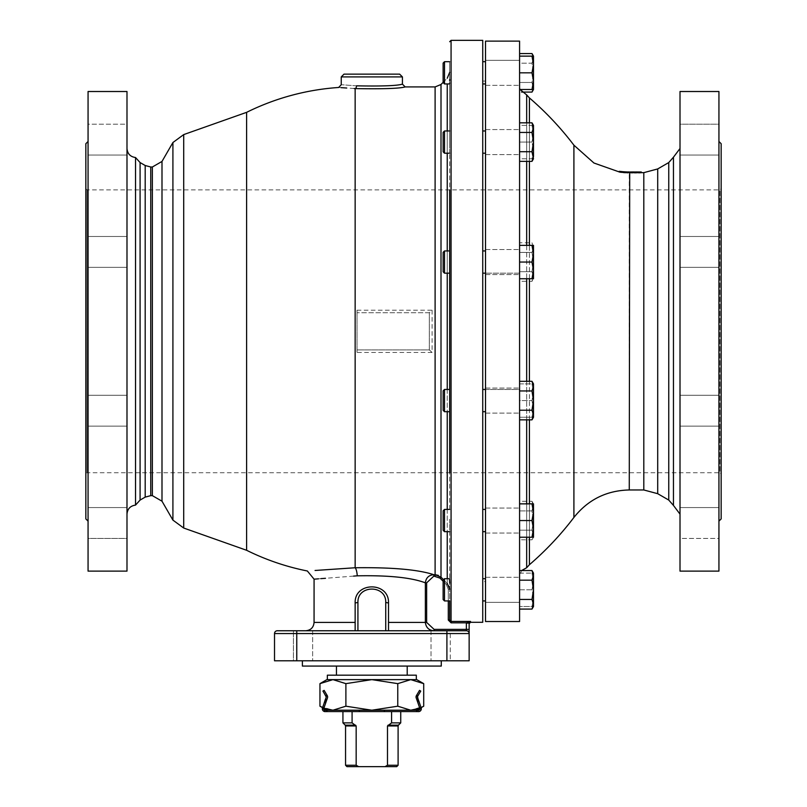 <?xml version="1.0" encoding="UTF-8"?>
<svg xmlns="http://www.w3.org/2000/svg" width="807" height="807" viewBox="0 0 807 807"><rect width="100%" height="100%" fill="white"/><g stroke="black" fill="none" stroke-linecap="round" stroke-linejoin="round"><path stroke-width="0.61" stroke-dasharray="4.04 3.03" d="M85.845 473.951L85.845 188.687L85.845 473.951L87.055 472.731L87.055 189.897L87.055 472.731L719.945 472.731L719.945 189.897L719.945 472.731L721.155 473.951L721.155 188.687L721.155 473.951M721.155 518.921L721.155 143.707M85.845 143.707L85.845 518.921M416.321 675.177L327.349 675.177M336.458 675.177L407.212 675.177L336.458 675.177M423.705 683.64L410.733 679.625L371.835 679.625L416.755 679.625M327.349 679.625L416.321 679.625M336.458 666.078L407.212 666.078L336.458 666.078M519.577 584.248L519.577 600.933L519.577 584.248M482.737 584.248L482.737 600.933L482.737 584.248M444.506 583.158L444.506 600.933L444.506 583.158M449.681 579.597L449.418 578.69L444.506 578.69L444.506 600.933L449.681 600.933L449.681 519.244L449.681 579.597M519.577 602.325L519.577 577.298L519.577 602.325L519.577 577.298L519.577 602.325L485.521 602.325L485.521 577.298L485.521 602.325L485.521 577.298L485.521 602.325L519.577 602.325M443.124 584.944L443.124 599.54L443.124 584.944M519.577 573.131L531.995 573.131L519.577 573.131L519.577 606.491L519.577 573.131M533.488 573.131L531.995 573.131L533.488 573.131L533.488 581.464L531.995 589.806L519.577 589.806L519.577 578.69L519.577 600.933L519.577 589.806L531.995 589.806L533.488 598.148L531.995 589.806L533.488 581.464L533.488 573.131L533.488 575.361L531.995 570.549M531.995 606.491L533.488 598.148L531.995 606.491L519.577 606.491L531.995 606.491M531.995 573.131L533.488 581.464L531.995 573.131M533.488 598.148L533.488 581.464L533.488 598.148M449.681 509.499L449.681 404.973L449.681 509.499M449.681 391.667L449.681 270.97L449.681 391.667M449.681 257.655L449.681 153.128L449.681 257.655M449.681 143.394L449.681 83.04L449.681 143.394M449.64 80.619L449.681 61.705L449.681 79.479M469.149 623.014L469.149 623.67L469.149 623.115L466.375 622.822L470.531 621.44L469.149 623.014L451.073 622.822L448.288 620.038L449.681 620.038L449.681 583.158M438.292 575.351L447.239 583.421L449.126 586.336M519.577 501.288L519.577 531.672L519.577 501.288L531.995 501.288L533.488 506.1L531.995 510.912L519.577 510.912L519.577 539.812L519.577 510.912L531.995 510.912L533.488 520.545L531.995 510.912L533.488 503.861L533.488 506.1L531.995 501.288L533.488 503.861L533.488 512.203L531.995 503.861L519.577 503.861L519.577 520.545L531.995 520.545L533.488 512.203L533.488 528.888L531.995 520.545M482.737 510.912L482.737 531.672L482.737 510.912M444.506 519.244L444.506 531.672L444.506 519.244M449.681 519.244L449.681 531.672L449.681 519.244M519.577 531.379L519.577 508.037L519.577 531.379M443.124 512.122L443.124 530.28L443.124 512.122M531.995 530.179L533.488 520.545L531.995 530.179L519.577 530.179L531.995 530.179L533.488 534.991L531.995 530.179M533.488 537.23L531.995 537.23L533.488 528.888L533.488 537.23L533.488 534.991L533.488 537.23L531.995 539.812L533.488 534.991L531.995 539.812L519.577 539.812M533.488 520.545L533.488 534.991L533.488 520.545M449.681 404.973L449.681 389.458L449.681 404.973M449.681 270.97L449.681 250.937L449.681 270.97M449.681 153.128L449.681 130.966L449.681 153.128M449.681 83.04L449.681 61.705L449.681 83.04M449.681 472.731L449.681 189.897M485.521 389.458L519.577 389.458L519.577 411.701L519.577 389.458L519.577 411.701L519.577 389.458L482.737 389.458L482.737 411.701L482.737 389.458M444.506 404.973L444.506 389.458L444.506 404.973M519.577 406.839L519.577 388.066L519.577 406.839M444.506 411.701L443.124 410.309L443.124 390.85L443.124 410.309L443.124 390.85L444.506 389.458L444.506 411.701L449.681 411.701M519.577 383.9L531.995 383.9L533.488 392.242L531.995 400.575L519.577 400.575L519.577 383.9L519.577 417.259L519.577 388.066L519.577 413.093L519.577 400.575L531.995 400.575L533.488 392.242L531.995 383.9L519.577 383.9M533.488 408.917L531.995 400.575L533.488 408.917L531.995 417.259L533.488 408.917L533.488 383.9L531.995 383.9L533.488 383.9L533.488 417.259L519.577 417.259L533.488 417.259L533.488 408.917M531.995 262.053L519.577 262.053L519.577 274.562L519.577 249.545L519.577 278.738L531.995 278.738L533.488 270.395L531.995 262.053L533.488 253.711L531.995 245.368L533.488 245.368L533.488 247.608L533.488 245.368L531.995 242.786L533.488 247.608L533.488 278.738L531.995 271.687L533.488 276.498L531.995 281.32L533.488 276.498L533.488 247.608L531.995 252.42L519.577 252.42L519.577 273.18L519.577 250.937L519.577 252.42L531.995 252.42L533.488 262.053L531.995 271.687L519.577 271.687L519.577 252.42L519.577 281.32L519.577 271.687L531.995 271.687L533.488 262.053L531.995 252.42L533.488 247.608L531.995 242.786L519.577 242.786L519.577 252.42L519.577 242.786M482.737 252.42L482.737 273.18L482.737 252.42M444.506 270.97L444.506 250.937L444.506 270.97M443.124 253.63L443.124 271.788L443.124 253.63M533.488 245.368L533.488 278.738L531.995 281.32L519.577 281.32M519.577 136.524L519.577 153.209L519.577 136.524M482.737 136.524L482.737 153.209L482.737 136.524M444.506 153.128L444.506 130.966L444.506 153.128M519.577 135.828L519.577 154.601L519.577 135.828M443.124 137.22L443.124 151.817L443.124 137.22M519.577 142.082L531.995 142.082L533.488 150.425L531.995 158.767L519.577 158.767L519.577 142.082L519.577 158.767L531.995 158.767L533.488 150.425L531.995 142.082L533.488 133.75L531.995 125.408L519.577 125.408L519.577 142.082L519.577 125.408L533.488 125.408L531.995 125.408L533.488 133.75L531.995 142.082L519.577 142.082M533.488 158.767L531.995 158.767L533.488 158.767L533.488 133.75L533.488 158.767L531.995 151.716L519.577 151.716L519.577 153.209L519.577 130.966L519.577 161.35L519.577 122.825L519.577 151.716M533.488 133.75L533.488 125.408L533.488 133.75M519.577 72.822L519.577 89.506L519.577 72.822L531.995 72.822L533.488 64.479L531.995 56.137L533.488 56.137L531.995 63.188L519.577 63.188L519.577 53.565L519.577 82.455L531.995 82.455L533.488 87.267L533.145 89.506M482.737 72.822L482.737 83.948L482.737 72.822M444.506 83.04L444.506 61.705L444.506 83.04M519.577 61.988L519.577 85.34L519.577 61.988M443.124 72.822L443.124 82.556L443.124 72.822M519.577 92.089L519.577 82.455L519.577 92.089L521.604 92.089M533.145 56.137L533.488 58.376L531.995 53.565M531.995 72.822L533.488 81.164L533.488 89.506L531.995 89.506L533.488 81.164L533.488 56.137L533.488 72.822L531.995 63.188L533.488 58.376L533.488 72.822L531.995 63.188L519.577 63.188L519.577 82.455L531.995 82.455L533.488 72.822L531.995 82.455L533.488 89.506L533.488 72.822L533.488 87.267L531.995 92.089M519.577 78.38L519.577 61.705L519.577 78.38M482.737 78.38L482.737 61.705L482.737 78.38M449.681 61.705L444.506 61.705L444.506 83.948L449.418 83.948M519.577 60.313L519.577 85.34L519.577 60.313L485.521 60.313L485.521 85.34L485.521 60.313L485.521 85.34L485.521 60.313L519.577 60.313M444.506 83.948L443.124 82.556L443.124 63.097L444.506 61.705M531.995 89.506L519.577 89.506M531.995 56.137L519.577 56.137M482.737 151.716L482.737 130.966L482.737 151.716M449.681 130.966L444.506 130.966L444.506 153.209L449.681 153.209M519.577 131.248L519.577 154.601L519.577 131.248M444.506 153.209L443.124 151.817L443.124 132.358L444.506 130.966M531.995 161.35L533.488 156.538L533.488 142.082L531.995 132.459L533.488 127.637L531.995 122.825M531.995 132.459L519.577 132.459M531.995 151.716L533.488 142.082L533.488 125.408M482.737 273.18L482.737 250.937L482.737 273.18L519.577 273.18L519.577 250.937L519.577 273.18L485.521 273.18M449.681 250.937L444.506 250.937L444.506 273.18L449.681 273.18M519.577 255.799L519.577 274.562L519.577 255.799M444.506 273.18L443.124 271.788L443.124 252.319L444.506 250.937M519.577 278.738L519.577 262.053M531.995 245.368L519.577 245.368M533.488 278.738L531.995 278.738M519.577 410.208L519.577 419.842L519.577 410.208L531.995 410.208L533.488 400.575L531.995 390.951L519.577 390.951L519.577 410.208L519.577 390.951M531.995 390.951L533.488 386.129L531.995 381.318M533.488 383.9L533.488 415.03L531.995 410.208M531.995 419.842L533.488 415.03L533.488 417.259M519.577 526.103L519.577 509.429L519.577 526.103M482.737 526.103L482.737 509.429L482.737 526.103M449.681 509.429L444.506 509.429L444.506 531.672L449.681 531.672M519.577 526.8L519.577 508.037L519.577 526.8M444.506 531.672L443.124 530.28L443.124 510.811L444.506 509.429M531.995 537.23L519.577 537.23L519.577 503.861M531.995 503.861L533.488 503.861M519.577 520.545L519.577 537.23M519.577 41.117L519.577 621.521M519.577 575.986L519.577 86.642L519.577 575.986L521.604 570.549M519.577 599.44L519.577 570.549L519.577 599.44L531.995 599.44L533.488 589.806L531.995 580.183L533.488 575.361L533.488 604.261L531.995 599.44M485.521 152.927L485.521 129.574L485.521 152.927M485.521 268.307L485.521 249.545L485.521 268.307M485.521 400.575L485.521 413.093L485.521 400.575M485.521 514.291L485.521 533.054L485.521 514.291M485.521 509.711L485.521 533.054L485.521 509.711M485.521 394.32L485.521 413.093L485.521 394.32M485.521 262.053L485.521 274.562L485.521 262.053M485.521 148.347L485.521 129.574L485.521 148.347M718.936 512.102L718.936 538.44L718.936 512.102M680.008 533.921L680.008 507.573L680.008 533.921M718.936 410.723L718.936 395.289L718.936 410.723M680.008 410.723L680.008 395.289L680.008 410.723M718.936 262.83L718.936 236.481L718.936 262.83M680.008 241L680.008 267.349L680.008 241M718.936 155.055L718.936 124.197L680.008 124.197L680.008 155.055L680.008 124.197L680.008 155.055L680.008 124.197L718.936 124.197L718.936 155.055L718.936 124.197L718.936 155.055L680.008 155.055L718.936 155.055M718.936 251.915L718.936 267.349L718.936 251.915M680.008 251.915L680.008 267.349L680.008 251.915M718.936 399.808L718.936 426.146L718.936 399.808M680.008 421.627L680.008 395.289L680.008 421.627M718.936 507.573L718.936 538.44L680.008 538.44L680.008 507.573L680.008 538.44L718.936 538.44L718.936 507.573L680.008 507.573L718.936 507.573M680.008 148.508L680.008 514.13L680.008 148.508M673.462 157.194L673.462 505.434M680.008 571.124L680.008 91.514M718.936 141.487L718.936 521.151L718.936 141.487M718.936 91.514L718.936 571.124M526.668 567.745L526.668 94.893M526.668 122.825L526.668 161.35M526.668 245.368L526.668 278.738M526.668 381.318L526.668 419.842M526.668 503.861L526.668 537.23M485.521 41.117L485.521 621.521M482.737 581.554L482.737 81.083L482.737 581.554L485.521 581.554L485.521 81.083L485.521 581.554M623.68 171.75L621.138 171.498M622.379 171.629L623.276 171.75L622.379 171.629M623.105 172.466L621.481 172.264L623.276 172.446L623.105 171.77M623.276 171.75L623.276 172.446M621.481 171.568L621.481 172.264M623.932 172.496L620.825 172.184L623.932 172.496L623.932 171.8M620.825 171.488L620.825 172.184M639.104 172.022L639.104 172.718L640.94 172.718L639.104 172.708L639.104 172.022L640.94 172.022L640.94 172.718L640.94 172.022M639.104 172.012L640.94 172.012M632.839 171.982L632.839 172.779M630.459 171.982L630.459 172.678L632.839 172.678L631.952 172.073L631.952 172.759L632.839 172.759M631.326 171.982L631.326 172.809M638.155 172.073L635.402 172.032L635.402 172.728L638.569 172.728L635.402 172.728L638.155 172.769L638.569 172.032L638.569 172.728M638.448 172.678L637.742 172.002L638.569 172.032M637.742 172.002L637.742 172.698L637.742 172.002M636.33 172.002L636.33 172.698L635.391 172.678L635.391 172.022L636.259 172.002L636.259 172.698L636.259 172.002L635.523 171.982L635.523 172.678M636.067 172.042L637.913 172.032L636.642 172.012L636.642 172.708L637.913 172.728L636.067 172.738L637.802 172.678L636.642 172.698L636.642 172.002L636.067 172.738M637.359 172.012L637.359 172.708M637.913 172.032L637.913 172.728M637.802 171.982L636.158 171.982L637.802 171.982L637.802 172.678M637.328 171.992L637.328 172.688M636.158 171.982L636.158 172.678M635.059 172.093L634.574 172.759L636.209 172.769L635.059 172.728M634.574 172.062L634.574 172.759M635.745 172.093L635.745 172.738M636.209 172.073L636.209 172.769M635.391 172.678L636.33 172.698M634.484 172.002L634.484 172.698M635.059 172.022L635.059 172.718M635.775 172.022L635.775 172.718M633.939 172.759L634.675 172.032L634.675 172.728L633.818 172.698L636.864 172.759M636.158 172.032L636.158 172.728L636.158 172.032M634.837 171.972L634.837 172.668L634.837 171.972L631.75 171.972L631.75 172.678L634.544 172.779L631.75 172.678M631.75 171.982L631.75 172.668M633.858 172.083L633.858 172.779M634.544 172.083L634.544 172.779M632.325 171.972L632.325 172.668M639.245 172.083L639.245 172.779L640.001 172.708L639.245 172.779M638.498 172.012L638.498 172.708M640.001 172.012L640.001 172.708M638.317 172.002L638.317 172.698L641.272 172.678M637.873 171.982L638.317 172.698M640.173 172.002L640.173 172.698M640.617 171.982L640.617 172.678M637.197 172.678L637.873 172.678M626.545 172.678L631.185 172.668L631.185 171.972L627.221 172.678L629.702 172.748M631.185 171.982L631.185 172.668L629.268 172.688L629.268 171.972L630.892 172.083L628.098 172.658L630.892 172.779L629.268 172.678L629.268 489.97M627.221 171.982L627.21 172.708L629.036 172.748L627.221 172.698L627.221 172.022M629.178 172.012L629.178 172.708M627.553 172.062L627.553 172.759M629.036 172.052L629.036 172.748M627.21 172.012L627.21 172.708M624.104 171.901L623.619 172.537L625.264 172.648L624.104 172.537M623.619 171.83L623.619 172.537M624.789 171.952L624.789 172.597M625.264 171.952L625.264 172.648M624.436 172.506L625.375 172.587L624.436 172.506L624.436 171.851M623.529 171.76L623.529 172.456M625.375 171.891L625.375 172.587M624.104 171.82L624.104 172.516M624.82 171.881L624.82 172.577M622.984 172.476L623.72 172.506L623.72 171.81L623.72 172.506L622.863 172.395L625.909 172.678M625.203 171.911L625.203 172.607L625.203 171.911M628.643 172.678L628.643 172.002L628.673 172.668M629.268 172.022L628.098 171.972L628.098 172.658L628.098 171.962M630.892 172.083L630.892 172.779M630.206 172.083L630.206 172.779M621.521 172.254L619.897 172.083L621.683 172.305L621.521 171.639L621.521 172.335M621.683 171.609L621.683 172.305M619.897 171.387L619.897 172.083M619.241 171.992L622.348 172.375M627.422 171.962L624.477 171.841L624.477 172.537L627.584 172.688L624.477 172.537M627.584 171.992L627.584 172.688M625.132 171.881L626.918 171.972L625.132 171.881L625.132 172.577L626.918 172.668L625.132 172.577M626.918 171.972L626.918 172.668M629.702 172.658L626.545 172.607M626.03 171.921L626.03 172.587L622.863 172.365M622.348 172.315L619.241 171.931M573.908 517.448L573.908 145.189M529.422 97.919L529.422 564.718M529.422 537.23L529.422 503.861M529.422 419.842L529.422 381.318M529.422 278.738L529.422 245.368M529.422 161.35L529.422 122.825M352.084 711.623L400.736 711.623L352.084 711.623L352.084 722.87L356.169 725.957L356.169 765.258L358.631 766.65L385.03 766.65L387.491 765.258L387.491 725.957L391.587 722.87L400.736 722.87M391.587 722.87L391.587 711.623M342.935 722.87L352.084 722.87M358.631 766.65L346.949 766.65M396.711 766.65L385.03 766.65M345.557 765.258L356.169 765.258M387.491 765.258L398.103 765.258M482.737 40.35L482.737 622.288M482.737 589.806L482.737 600.933L482.737 589.806M429.314 312.723L357.027 312.723L429.314 312.723L429.314 349.915L357.027 349.915L357.027 310.181L357.027 352.447L357.027 349.915L429.324 349.915L429.314 312.723L432.098 310.181L432.098 352.447L429.324 349.915M469.149 623.115L469.149 660.792L274.521 660.792L274.521 633.545A2.784 2.784 0 0 1 277.295 630.761M443.124 581.252L446.261 584.399L440.017 578.135L433.853 576.097L426.641 582.825L426.641 622.419L434.085 629.369L434.085 630.761L431.029 630.761L450.256 630.761L450.256 660.792L431.029 660.792L450.256 660.792L431.029 660.792L450.256 660.792L450.256 630.761L431.029 630.761L466.365 630.761L434.085 630.761L466.365 630.761L466.365 623.115M303.018 660.792L312.642 660.792L303.018 660.792M293.405 630.761L296.764 630.761L293.405 630.761L293.405 660.792L312.642 660.792L293.405 660.792L293.405 630.761L312.642 630.761L293.405 630.761L312.642 630.761L312.642 660.792L312.642 630.761L305.732 630.761L446.907 630.761L446.907 633.545L274.521 633.545M441.278 660.792L302.383 660.792L441.278 660.792M447.239 578.69L447.239 583.421L446.261 584.399L448.288 589.332L446.261 584.399L447.239 583.421L443.517 579.678M302.383 666.078L441.278 666.078M88.064 150.536L88.064 124.197L88.064 150.536M126.992 128.716L126.992 155.055L126.992 128.716M88.064 251.915L88.064 267.349L88.064 251.915M126.992 251.915L126.992 267.349L126.992 251.915M88.064 399.808L88.064 426.146L88.064 399.808M126.992 421.627L126.992 395.289L126.992 421.627M88.064 507.573L88.064 538.44L126.992 538.44L126.992 507.573L126.992 538.44L126.992 507.573L126.992 538.44L88.064 538.44L88.064 507.573L88.064 538.44L88.064 507.573L126.992 507.573L88.064 507.573M88.064 410.723L88.064 395.289L88.064 410.723M126.992 410.723L126.992 395.289L126.992 410.723M88.064 262.83L88.064 236.481L88.064 262.83M126.992 241L126.992 267.349L126.992 241M88.064 155.055L88.064 124.197L126.992 124.197L126.992 155.055L126.992 124.197L88.064 124.197L88.064 155.055L126.992 155.055L88.064 155.055M135.526 505.101L135.526 157.526M126.992 514.13L126.992 148.508L126.992 514.13M126.992 91.514L126.992 571.124M88.064 521.151L88.064 141.487L88.064 521.151M88.064 571.124L88.064 91.514M344.629 568.471L355.151 567.755C392.01 567.26 418.238 569.581 433.853 574.705L435.104 574.705L435.104 86.924M356.543 85.835C381.903 86.329 397.195 85.764 402.421 84.14C397.165 85.764 381.872 86.329 356.543 85.835C336.438 84.352 336.438 84.352 356.543 85.835A2.784 1.392 93.9 0 1 355.151 88.599C382.79 89.083 399.475 88.528 405.195 86.924C399.495 88.528 382.821 89.083 355.151 88.599L355.151 567.755A8.342 2.098 -93.9 0 1 357.259 575.825C388.591 575.22 411.288 577.55 425.35 582.825C425.995 577.792 428.83 575.088 433.853 574.705L433.853 576.097M385.736 602.476C386.402 584.621 357.259 584.621 357.925 602.476L357.925 630.761L385.736 630.761L385.736 602.476L388.51 602.96L388.51 630.761L388.51 622.419L388.51 630.761L434.085 630.761M357.925 602.476L355.151 602.96C354.344 581.534 389.317 581.534 388.51 602.96L388.51 622.419L388.51 602.96C389.549 581.443 354.122 581.443 355.151 602.96C354.122 581.443 389.549 581.443 388.51 602.96M296.764 660.792L296.764 630.761L355.151 630.761L355.151 602.96M466.365 630.761A2.784 2.784 0 0 1 469.149 633.545A2.784 2.784 0 0 0 466.365 630.761A2.784 2.784 0 0 1 469.149 633.545A2.784 2.784 0 0 0 466.365 630.761A2.784 2.784 0 0 1 469.149 633.545L446.907 633.545L446.907 660.792M355.151 630.761L355.151 622.419L355.151 630.761M353.597 576.107L325.493 578.296M320.944 578.639L318.493 578.831M448.288 620.038L448.288 589.332L449.681 589.332L448.288 589.332L448.288 600.933M451.073 622.822L451.073 621.44L449.681 620.038L449.872 620.744M440.017 578.135L441.005 577.156L441.005 84.483M426.641 582.825L425.36 582.825L425.36 622.419L388.51 622.419M315.063 570.478L320.117 570.135M326.038 569.732L334.249 569.177M354.142 88.528L346.707 88.024M341.028 87.64L338.658 87.479M246.609 112.344L246.609 550.283M344.024 74.133L399.636 74.133M444.506 600.933L443.124 599.54L443.124 580.082L444.506 578.69M519.577 580.183L531.995 580.183M531.995 609.073L533.488 604.261L533.488 606.491M322.558 707.699L323.829 708.344L326.704 695.886L326.785 695.271L325.766 695.876L326.785 694.827L326.129 697.46A1.392 1.392 0 0 0 326.008 696.29L327.228 695.573L324.132 690.378L327.228 695.573A2.804 2.804 0 0 1 327.46 697.924L327.228 695.573L324.132 690.378L322.921 691.095L326.129 697.46L322.497 707.87L326.411 697.561L323.829 708.334L322.487 707.89A2.825 2.825 0 0 0 325.16 711.623L325.16 710.836L325.16 711.623L359.317 711.623L359.317 710.21L354.293 710.21L368.981 710.21L324.969 710.2M359.317 710.21L418.692 710.2M325.352 703.966L327.46 697.924L325.352 703.966M325.16 711.623L322.487 707.89L323.829 708.344L327.46 697.924L327.228 695.573M322.921 691.095L324.132 690.378L322.921 691.095M416.967 695.886L416.886 695.271L417.895 695.876L416.886 694.827L416.432 695.573L419.529 690.378L416.886 695.271L417.895 695.876L417.249 697.561L416.967 695.886L418.308 703.966L417.532 697.46L421.163 707.87L417.653 696.29L416.967 695.886M419.912 708.849L418.308 703.966L419.832 708.334L421.163 707.87L419.832 708.334L416.2 697.924L418.308 703.966L416.2 697.924L416.432 695.573L416.2 697.924A2.804 2.804 0 0 1 416.432 695.573L419.529 690.378L420.74 691.095L417.653 696.29L416.432 695.573M417.653 696.29A1.392 1.392 0 0 0 417.532 697.46L421.173 707.89A2.825 2.825 0 0 1 418.5 711.623L418.5 710.836L418.5 711.623L359.317 711.623M323.829 708.334A1.412 1.412 0 0 0 325.16 710.21L323.829 708.344L322.487 707.89L323.829 708.334L322.487 707.89L326.008 696.29M324.071 711.401L324.676 711.582M326.653 711.623L326.653 710.21M339.323 710.21L354.293 710.21L339.323 710.21M419.832 708.334A1.412 1.412 0 0 1 418.5 710.21L419.832 708.334L421.173 707.89L419.832 708.334L421.173 707.89L418.5 711.623M419.6 711.401L418.984 711.582M417.895 695.876L420.74 691.095L419.529 690.378L420.74 691.095L417.895 695.876M319.955 706.196L332.928 710.21L345.89 706.196L371.835 710.21L397.77 706.196L410.733 710.21L423.705 706.196M384.344 711.623L384.344 710.21M404.337 710.21L389.367 710.21L404.337 710.21M417.017 711.623L417.017 710.21M326.906 679.625L371.835 679.625L345.89 683.64L332.928 679.625L319.955 683.64M345.89 683.64L345.89 706.196M410.733 679.625L397.77 683.64L371.835 679.625M397.77 683.64L397.77 706.196M421.072 707.598L419.781 708.193M323.879 708.193L322.588 707.598M447.239 583.421L447.239 83.948M447.239 130.966L447.239 153.209M447.239 250.937L447.239 273.18M447.239 389.458L447.239 411.701M447.239 509.429L447.239 531.672M623.105 171.699L623.105 172.405M621.662 171.629L621.662 172.325M621.662 171.558L621.662 172.254M636.985 171.972L636.985 172.668L636.985 171.972M635.402 172.093L635.402 172.789M635.402 171.972L635.402 172.668M636.572 171.982L636.572 172.678M628.734 171.972L628.734 172.668M627.089 171.952L627.089 172.648M628.239 172.002L628.239 172.698M628.159 172.083L628.159 172.779M628.714 172.083L628.714 172.718M628.088 172.083L628.088 172.708M624.447 171.931L624.447 172.627M624.447 171.81L624.447 172.506M625.617 171.881L625.617 172.577M625.314 171.871L625.314 172.567M625.314 171.931L625.314 172.627M626.757 171.931L626.757 172.627M626.757 172.002L626.757 172.698M643.804 489.97L643.804 172.658M657.705 168.935L657.705 493.692M668.751 500.068L668.751 162.56M398.103 725.957L387.491 725.957M388.036 725.17L398.436 725.17M356.169 725.957L345.557 725.957M345.235 725.17L355.625 725.17M432.098 352.447L357.027 352.447M357.027 310.181L432.098 310.181M469.149 629.369L434.085 629.369M451.073 40.35L451.073 621.44L470.531 621.44L470.531 622.288M314.064 622.419L355.151 622.419M435.104 576.097L435.104 574.705M426.641 622.419L425.36 622.419M402.421 76.907L341.25 76.907M161.995 161.44L161.995 501.197M152.362 495.639L152.362 166.999M150.748 166.999L150.748 495.639M172.91 142.526L172.91 520.101M145.189 497.122L145.189 165.506M140.085 162.56L140.085 500.068M183.714 134.587L183.714 528.04M85.845 188.687L87.055 189.897L719.945 189.897L721.155 188.687M485.521 578.69L482.737 578.69M485.521 600.933L482.737 600.933M485.521 509.429L482.737 509.429M485.521 531.672L482.737 531.672M485.521 411.701L482.737 411.701M449.681 389.458L444.506 389.458M485.521 250.937L482.737 250.937M485.521 130.966L482.737 130.966M485.521 153.209L482.737 153.209M485.521 61.705L482.737 61.705M485.521 83.948L482.737 83.948M485.521 154.601L519.577 154.601L485.521 154.601M485.521 129.574L519.577 129.574L485.521 129.574M485.521 274.562L519.577 274.562L485.521 274.562M485.521 249.545L519.577 249.545L485.521 249.545M485.521 413.093L519.577 413.093L485.521 413.093M485.521 388.066L519.577 388.066L485.521 388.066M485.521 533.054L519.577 533.054L485.521 533.054M485.521 508.037L519.577 508.037L485.521 508.037M485.521 577.298L519.577 577.298L485.521 577.298M485.521 85.34L519.577 85.34L485.521 85.34M718.936 395.289L680.008 395.289L718.936 395.289M718.936 426.146L680.008 426.146L718.936 426.146M718.936 236.481L680.008 236.481L718.936 236.481M718.936 267.349L680.008 267.349L718.936 267.349M520.091 89.506L519.577 86.642M485.521 81.083L482.737 81.083M630.459 172.658L632.839 172.658M633.818 172.658L636.985 172.658M637.197 172.658L641.272 172.658M431.029 630.761L431.029 660.792L431.029 630.761M443.124 82.364L447.239 78.239M88.064 267.349L126.992 267.349L88.064 267.349M88.064 236.481L126.992 236.481L88.064 236.481M88.064 426.146L126.992 426.146L88.064 426.146M88.064 395.289L126.992 395.289L88.064 395.289M327.349 710.21L327.349 711.623M416.321 711.623L416.321 710.21M419.862 708.425L421.113 707.699"/><path stroke-width="1.21" d="M718.936 141.487L721.155 143.707L721.155 518.921L718.936 521.151M88.064 521.151L85.845 518.921L85.845 143.707L88.064 141.487M327.349 675.177L416.321 675.177L416.321 679.625L327.349 679.625L327.349 675.177M336.458 666.078L336.458 675.177M444.506 578.69L443.124 580.082L443.124 599.54L444.506 600.933L444.506 578.69L449.418 578.69L449.681 583.158M449.681 79.479L449.64 80.619M449.681 83.04L449.418 83.948L444.506 83.948L444.506 61.705L449.681 61.705M449.126 586.336L449.681 589.332L447.239 583.421M449.681 189.897L449.681 472.731M444.506 600.933L449.681 600.933L449.681 620.038L448.288 620.038L451.073 622.822L451.073 621.44L449.681 620.038M533.145 89.506L531.995 92.089L521.604 92.089M533.488 56.137L531.995 56.137L533.488 64.479L533.488 56.137L531.995 53.565L533.145 56.137M531.995 53.565L519.577 53.565M444.506 61.705L443.124 63.097L443.124 82.556L444.506 83.948M519.577 89.506L533.488 89.506L533.488 81.164L531.995 89.506M531.995 72.822L533.488 81.164L533.488 64.479L531.995 72.822L519.577 72.822M531.995 56.137L519.577 56.137M449.681 153.209L444.506 153.209L444.506 130.966L449.681 130.966M444.506 130.966L443.124 132.358L443.124 151.817L444.506 153.209M519.577 161.35L531.995 161.35L533.488 156.538L533.488 142.082L531.995 151.716L519.577 151.716M531.995 132.459L533.488 142.082L533.488 127.637L531.995 132.459L519.577 132.459M531.995 122.825L533.488 127.637L533.488 125.408L531.995 122.825L519.577 122.825M531.995 161.35L533.488 158.767L531.995 151.716M485.521 273.18L482.737 273.18M444.506 250.937L443.124 252.319L443.124 271.788L444.506 273.18L444.506 250.937L449.681 250.937M531.995 278.738L533.488 278.738L533.488 245.368L531.995 245.368L533.488 253.711L531.995 262.053L533.488 270.395L531.995 278.738L519.577 278.738M531.995 262.053L519.577 262.053M531.995 245.368L519.577 245.368M449.681 411.701L444.506 411.701L444.506 389.458L449.681 389.458M444.506 389.458L443.124 390.85L443.124 410.309L444.506 411.701M531.995 419.842L533.488 417.259L533.488 383.9L531.995 381.318L533.488 386.129L531.995 390.951L533.488 400.575L531.995 410.208L533.488 415.03L531.995 419.842L519.577 419.842M531.995 410.208L519.577 410.208M531.995 390.951L519.577 390.951M531.995 381.318L519.577 381.318M449.681 531.672L444.506 531.672L444.506 509.429L449.681 509.429M444.506 509.429L443.124 510.811L443.124 530.28L444.506 531.672M531.995 537.23L533.488 537.23L533.488 528.888L531.995 537.23L519.577 537.23M531.995 520.545L533.488 528.888L533.488 512.203L531.995 520.545L519.577 520.545M531.995 503.861L533.488 512.203L533.488 503.861L519.577 503.861M519.577 621.521L519.577 41.117L485.521 41.117L485.521 621.521L519.577 621.521M680.008 148.508L673.462 157.194L673.462 505.434L680.008 514.13M680.008 91.514L680.008 571.124L718.936 571.124L718.936 91.514L680.008 91.514M520.091 89.506L526.668 94.893L526.668 122.825M526.668 161.35L526.668 245.368M526.668 278.738L526.668 381.318M526.668 419.842L526.668 503.861M526.668 537.23L526.668 567.745L521.604 570.549M620.825 171.488L623.932 171.8M630.459 171.982L632.839 171.982L630.459 171.982L630.459 172.678L631.326 172.678M632.839 171.982L632.839 172.779L631.326 172.809L631.326 172.113M631.831 172.113L631.831 172.809M638.448 171.982L633.818 172.002L636.985 172.002L636.985 172.698L636.158 172.728M635.523 171.982L636.985 171.972M635.775 172.022L634.484 172.002L635.745 172.093M636.864 172.062L636.864 172.759L635.402 172.809L633.939 172.759L633.939 172.062M633.818 172.002L633.818 172.698L634.675 172.728M631.75 171.972L634.837 171.982M641.272 171.982L637.197 171.982L641.272 171.982L641.272 172.678L639.628 172.809L637.197 172.678L637.197 171.982M640.001 172.012L638.498 172.012L640.001 172.012M638.831 172.113L638.831 172.809M639.628 172.113L639.628 172.809M626.545 171.982L629.268 171.972L626.545 171.982L626.545 172.678L628.159 172.799L629.702 172.052L629.268 489.97L643.804 489.97L657.705 493.692L657.705 168.935L668.751 162.56L668.751 500.068L673.462 505.434M631.185 171.972L629.702 172.052M628.088 172.083L629.268 172.022M625.617 171.881L622.863 171.699L625.617 171.881M625.375 171.891L623.529 171.76L625.375 171.891M624.789 171.901L623.619 171.83L624.789 171.952M625.909 171.982L625.909 172.678L624.447 172.648L622.984 172.476L622.984 171.78M622.863 171.699L622.863 172.395L623.72 172.506M624.477 171.841L626.03 171.891L626.03 172.617L625.203 172.607M620.795 171.457L622.348 171.679L619.897 171.387L620.795 171.457L620.795 172.295L619.241 171.992L619.241 171.296M622.348 171.679L622.348 172.375L620.795 172.295M626.03 171.891L627.584 171.992M626.545 172.607L626.03 172.587M622.863 172.365L622.348 172.315M619.241 171.931L593.942 163.014L573.908 145.189L573.908 517.448C588.081 499.654 606.531 490.495 629.268 489.97M526.668 567.745L529.422 564.718L529.422 537.23M529.422 503.861L529.422 419.842M529.422 381.318L529.422 278.738M529.422 245.368L529.422 161.35M529.422 122.825L529.422 97.919L526.668 94.893M391.587 711.623L391.587 722.87L387.491 725.957L387.491 765.258L385.03 766.65L358.631 766.65L356.169 765.258L356.169 725.957L352.084 722.87L352.084 711.623M400.736 711.623L400.736 722.87L391.587 722.87M352.084 722.87L342.935 722.87L345.235 725.17L355.625 725.17M356.169 765.258L345.557 765.258L346.949 766.65L358.631 766.65M385.03 766.65L396.711 766.65L398.103 765.258L387.491 765.258M357.925 602.476C357.259 584.621 386.402 584.621 385.736 602.476L385.736 630.761L388.51 630.761L357.925 630.761L357.925 602.476L355.151 602.96L355.151 630.761L277.295 630.761A2.784 2.784 0 0 0 274.521 633.545L274.521 660.792L469.149 660.792L469.149 623.014L470.531 621.44L470.531 622.288L482.737 622.288L482.737 40.35L451.073 40.35L449.681 41.742M296.764 660.792L296.764 633.545L469.149 633.545A2.784 2.784 0 0 0 466.365 630.761L388.51 630.761L388.51 602.96C389.317 581.534 354.344 581.534 355.151 602.96M443.517 579.678L441.005 577.156L435.104 574.705L438.292 575.351M441.278 660.792L441.278 666.078L302.383 666.078L302.383 660.792M126.992 148.508C127.456 153.764 130.3 156.77 135.526 157.526L135.526 505.101C130.3 505.868 127.456 508.874 126.992 514.13M126.992 571.124L126.992 91.514L88.064 91.514L88.064 571.124L126.992 571.124M469.149 629.369L434.085 629.369L426.641 622.419L426.641 582.825L433.853 576.097L433.853 574.705C418.238 569.581 392 567.26 355.151 567.755L355.151 88.599C333.473 87.126 333.473 87.126 355.151 88.599C382.79 89.083 399.475 88.528 405.195 86.924C399.495 88.528 382.821 89.083 355.151 88.599L354.142 88.528M357.925 630.761L355.151 630.761L357.925 630.761M385.736 602.476L388.51 602.96M446.907 660.792L446.907 630.761L296.764 630.761L296.764 633.545L274.521 633.545A2.784 2.784 0 0 1 277.295 630.761L293.405 630.761M469.149 623.115L466.365 623.115L466.365 630.761M469.149 623.014L466.365 623.115M451.073 40.35L451.073 621.44L470.531 621.44L466.375 622.822L451.073 622.822M353.597 576.107L357.259 575.825C300.971 580.193 300.971 580.193 357.259 575.825C388.591 575.22 411.288 577.55 425.36 582.825L425.36 622.419C426.005 627.594 428.921 630.368 434.085 630.761C428.921 630.378 426.005 627.604 425.36 622.419L388.51 622.419M325.493 578.296L320.944 578.639M318.493 578.831L314.074 579.174L314.064 622.419C313.58 627.493 310.796 630.267 305.732 630.761M434.085 629.369L434.085 630.761M426.641 582.825L425.36 582.825C426.005 577.782 428.83 575.078 433.853 574.705L435.104 574.705L435.104 86.924L405.195 86.924L402.421 84.14L402.421 76.907L399.636 74.133L344.024 74.133L341.25 76.907L402.421 76.907M433.853 576.097L440.017 578.135L441.005 577.156L441.005 84.483L443.124 82.364M357.259 575.825A8.342 2.098 86.1 0 0 355.151 567.755L315.063 570.478M320.117 570.135L326.038 569.732M334.249 569.177L344.629 568.471M346.707 88.024L341.028 87.64M161.995 501.197L161.995 161.44L152.362 166.999L152.362 495.639L161.995 501.197L172.91 520.101L183.714 528.04L246.609 550.283L246.609 112.344A244.4 244.4 0 0 1 338.658 87.479L341.25 84.705L341.25 76.907M356.512 85.835L356.543 85.835C336.438 84.352 336.438 84.352 356.543 85.835L356.593 85.845M356.543 85.835C381.903 86.329 397.195 85.764 402.421 84.14C397.165 85.764 381.872 86.329 356.543 85.835A2.784 1.392 93.9 0 1 355.151 88.599M152.362 495.639L150.748 495.639L150.748 166.999L145.189 165.506L145.189 497.122L150.748 495.639M145.189 497.122L140.085 500.068L140.085 162.56L145.189 165.506M135.526 505.101L140.085 500.068M531.995 570.549L533.488 575.361L533.488 573.131L531.995 570.549L519.577 570.549M531.995 609.073L533.488 606.491L533.488 575.361L531.995 580.183L533.488 589.806L531.995 599.44L533.488 604.261L531.995 609.073L519.577 609.073M531.995 599.44L519.577 599.44M531.995 580.183L519.577 580.183M325.16 710.21A1.412 1.412 0 0 1 323.829 708.334L325.16 710.21L418.5 710.21L419.842 708.344L421.163 707.87L421.204 709.605M322.457 709.605L322.487 707.89L323.829 708.334L327.46 697.924A2.804 2.804 0 0 0 327.228 695.573L326.008 696.29L322.921 691.095L324.132 690.378L327.228 695.573M416.432 695.573L417.653 696.29L420.74 691.095L419.529 690.378L416.432 695.573A2.804 2.804 0 0 0 416.2 697.924L419.832 708.334A1.412 1.412 0 0 1 418.5 710.21M324.676 711.582L418.984 711.582M322.618 710.039L323.093 710.715M323.304 710.927L324.071 711.401M326.008 696.29A1.392 1.392 0 0 1 326.129 697.46L322.497 707.87A2.825 2.825 0 0 0 325.16 711.623M326.653 711.623L326.653 710.21M359.317 711.623L359.317 710.21M421.042 710.039L420.578 710.715M420.356 710.927L419.6 711.401M417.653 696.29A1.392 1.392 0 0 0 417.532 697.46L421.163 707.87A2.825 2.825 0 0 1 418.5 711.623M417.017 711.623L417.017 710.21M384.344 711.623L384.344 710.21M371.835 679.625L397.77 683.64L397.77 706.196L371.835 710.21L345.89 706.196L345.89 683.64L371.835 679.625L326.906 679.625L319.955 683.64L319.955 706.196L322.588 707.598M423.705 683.64L416.755 679.625L410.733 679.625L423.705 683.64L423.705 706.196L421.072 707.598M419.781 708.193L410.733 710.21L397.77 706.196M397.77 683.64L410.733 679.625M345.89 706.196L332.928 710.21L323.879 708.193M319.955 683.64L332.928 679.625L345.89 683.64M447.239 83.948L447.239 130.966M447.239 153.209L447.239 250.937M447.239 273.18L447.239 389.458M447.239 411.701L447.239 509.429M447.239 531.672L447.239 578.69M622.379 171.629L622.379 172.315M635.402 172.113L635.402 172.809M627.079 172.062L627.079 172.759M628.159 172.103L628.159 172.799M624.447 171.952L624.447 172.648M641.272 172.658L643.804 172.658L643.804 489.97M387.491 725.957L398.103 725.957L398.436 725.17L388.036 725.17M345.235 725.17L345.557 725.957L356.169 725.957M355.151 622.419L314.064 622.419M426.641 622.419L425.36 622.419M435.104 576.097L435.104 574.705M440.017 578.135L443.124 581.252M448.288 600.933L448.288 620.038M172.91 520.101L172.91 142.526L183.714 134.587L246.609 112.344M183.714 528.04L183.714 134.587M407.212 666.078L407.212 675.177M447.239 78.239L449.681 72.348M533.488 89.506L531.995 92.089M485.521 61.705L482.737 61.705M485.521 83.948L482.737 83.948M485.521 130.966L482.737 130.966M485.521 153.209L482.737 153.209M485.521 250.937L482.737 250.937M449.681 273.18L444.506 273.18M485.521 389.458L482.737 389.458M485.521 411.701L482.737 411.701M485.521 509.429L482.737 509.429M485.521 531.672L482.737 531.672M629.702 172.658L630.459 172.658M632.839 172.658L633.818 172.658M529.422 564.718A307.79 307.79 0 0 0 573.908 517.448M573.908 145.189A307.79 307.79 0 0 0 529.422 97.919M643.804 172.658L657.705 168.935M657.705 493.692L668.751 500.068M668.751 162.56L673.462 157.194M398.436 725.17L400.736 722.87M345.557 725.957L345.557 765.258M398.103 725.957L398.103 765.258M342.935 711.623L342.935 722.87M441.005 84.483L435.104 86.924M470.531 622.288L469.149 623.67M246.609 550.283A244.4 244.4 0 0 0 307.356 570.993L314.074 579.174M152.362 166.999L150.748 166.999M161.995 161.44L172.91 142.526M135.526 157.526L140.085 162.56M485.521 578.69L482.737 578.69M485.521 600.933L482.737 600.933M326.906 710.21L323.799 708.425M322.558 707.699L319.955 706.196M416.755 710.21L419.862 708.425M421.113 707.699L423.705 706.196"/></g></svg>
